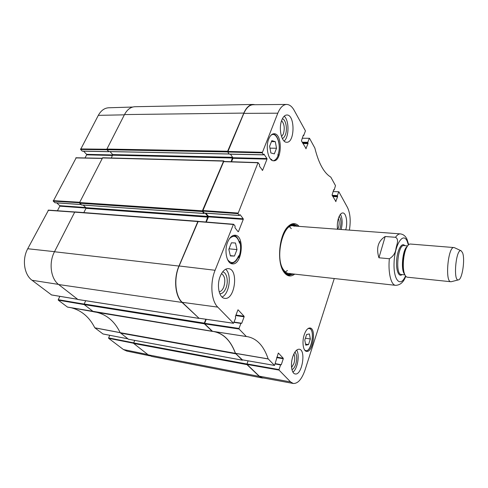 <?xml version="1.0" encoding="UTF-8"?>
<svg xmlns="http://www.w3.org/2000/svg" width="488" height="488" viewBox="0 0 488 488"><rect width="100%" height="100%" fill="white"/><g stroke="black" fill="none" stroke-linecap="round" stroke-linejoin="round"><path stroke-width="0.73" d="M275.189 363.957L280.576 364.933L279.02 369.581L247.013 363.944L248.111 360.852L246.983 364.03L133.675 342.918L134.761 340.404L133.712 342.844L108.604 337.891L108.659 338.33L123.458 349.548L126.788 351.085L149.804 355.831M82.155 151.097L80.599 149.456L107.024 149.761L108.714 151.64L82.46 151.103M109.056 151.591L108.714 151.64M111.362 157.984L112.691 154.568L110.032 151.609L113.045 154.958M71.346 307.776C81.642 310.521 89.463 317.2 94.806 327.802L102.992 333.963M84.125 304.097L58.237 299.681L58.304 300.169L67.466 307.086L93.177 311.637L67.466 307.086M58.237 299.681L59.878 296.35M48.483 210.175L27.731 248.74C21.887 259.274 24.071 274.616 32.049 280.271L51.539 294.929M57.425 210.749L59.817 206.174L86.047 208.065M85.742 207.522L59.749 205.661L59.817 206.174M59.749 205.661L56.748 202.892M81.02 204.515L55.229 202.734M54.937 202.709L53.253 201.16L79.532 202.77M76.165 157.844L53.253 201.16M85.028 157.941L86.644 154.849L112.63 155.465M112.819 154.952L86.589 154.342L86.644 154.849M86.589 154.342L83.619 151.201M132.712 107.043L108.72 107.775C104.469 108.013 100.998 110.538 98.32 115.351L80.599 149.456M108.604 337.891L109.769 335.299M242.707 359.912L242.347 360.175L235.423 353.361C230.794 340.85 223.62 333.591 213.89 331.596L212.115 331.224L204.393 323.825L204.338 323.135L84.162 303.993L84.241 304.622L93.55 311.789L212.433 331.401M263.764 378.035L262.19 377.98L259.317 376.419L247.019 364.646L246.983 364.03M108.842 151.53L106.976 149.706L227.695 151.957L227.652 151.231L243.823 113.088C246.3 107.531 249.399 104.652 253.119 104.45L255.059 104.719M227.695 151.957L229.201 154.025M263.959 154.202L266.979 158.527L232.922 157.734L230.452 154.19L232.624 157.307L231.117 161.723M224.218 161.498L223.699 160.894L102.626 157.758L79.593 202.55L79.672 203.221L202.435 211.56L202.38 210.822L223.699 160.894M202.435 211.56L203.99 213.439L204.362 213.073M205.18 213.146L207.876 216.416L205.893 222.009M198.988 318.249L182.042 302.426C175.052 296.204 173.46 278.459 178.956 266.058L197.835 221.546L198.268 221.381M205.863 319.25L204.338 323.135M235.423 353.361L120.17 332.676C114.887 321.671 107.073 314.888 96.728 312.314M120.17 332.676L128.435 339.221M133.675 342.918L133.736 343.485L148.187 354.831L151.554 356.405L262.19 377.98M75.195 211.999L74.707 212.134L54.479 251.753C48.599 262.751 50.728 278.715 58.67 284.541L77.885 299.479M84.162 303.993L85.711 300.73M83.832 212.591L85.979 208.339L85.906 207.681L83.222 205.1M81.673 204.948L79.672 203.221M253.119 104.45L134.95 106.719C130.692 106.921 127.209 109.538 124.501 114.576L106.903 149.053L106.976 149.706M278.05 154.641L278.447 154.647C277.16 158.338 275.409 160.369 273.195 160.747M270.633 135.633C276.385 130.003 281.948 145.613 277.812 155.068L277.892 154.855M277.812 155.068L278.447 154.647M271.663 160.113L271.969 159.814L270.297 158.814M271.584 160.058L271.969 159.814M239.169 241.304L239.742 241.353C241.163 246.788 240.779 252.211 238.589 257.621L238.046 257.566M229.555 238.541C234.057 234.496 237.388 236.046 239.547 243.195L239.254 242.048M239.547 243.195L239.742 241.353M238.589 257.621L238.656 255.779C235.192 263.319 231.477 264.569 227.524 259.524M238.242 256.828L238.656 255.779M308.886 328.113L308.562 328.576C316.364 327.515 310.783 356.411 304.439 349.701M268.784 138.879C270.187 135.536 271.938 133.822 274.049 133.743C282.637 133.261 282.156 161.589 273.64 160.79C268.424 161.186 265.216 147.12 268.784 138.879M227.683 242.06C229.665 237.436 232.129 235.161 235.082 235.222C245.043 235.49 242.139 265.478 232.306 263.837C226.786 263.697 223.955 250.783 227.683 242.06M304.262 334.689C305.885 330.126 307.812 327.893 310.051 327.991C316.608 328.454 312.954 352.922 306.525 351.366C303.121 351.092 301.816 341.759 304.262 334.689M274.329 153.879L270.864 152.951L269.602 146.296L271.84 140.636L275.299 141.666L276.519 148.261L274.329 153.879M236.985 249.588L234.46 256.048L230.385 255.974L228.835 249.325L231.416 242.804L235.484 242.994L236.985 249.588L229.037 248.819M309.392 333.945L310.337 338.989L308.532 344.583L305.75 345.181L304.78 340.099L306.623 334.463L309.392 333.945M247.013 363.944L247.044 364.432L259.305 376.181L262.227 377.755L293.3 383.483L290.58 381.933L279.044 370.087L279.02 369.581M214.879 331.688C224.151 334.012 231.013 341.222 235.472 353.312L242.335 359.833M234.033 322.355L240.883 323.416L239.022 328.448L204.655 323.312L204.698 323.867L212.512 331.321L246.422 336.543M204.655 323.312L206.229 319.305M233.477 224.321L198.201 221.381L179.145 265.978C173.649 278.374 175.241 296.112 182.225 302.334L198.945 318.213M206.308 222.04L208.468 216.873L243.274 219.374L243.237 218.776L208.425 216.288L208.468 216.873M208.425 216.288L205.881 213.195M204.307 213.024L202.709 211.09L237.973 213.665L239.327 215.446L204.564 213.042M223.699 161.559L202.709 211.09M231.525 161.735L232.959 158.307L267.009 159.112L266.979 158.527M232.922 157.734L232.959 158.307M229.189 154.086L227.737 152.018L262.227 152.878L263.453 154.781L229.451 154.092M262.227 152.878L277.806 113.186C280.185 107.519 283.125 104.609 286.633 104.444L253.205 104.731C249.459 104.896 246.336 107.775 243.841 113.375L227.737 152.018M234.46 256.048L230.305 255.627M310.337 338.989L305.397 338.208M308.532 344.583L305.543 344.095M276.519 148.261L269.956 148.163M275.299 141.666L271.45 141.63M294.795 225.505L292.434 224.206M287.725 275.049L290.287 274.201M281.314 266.649L283.687 271.133C285.578 273.554 287.694 274.598 290.031 274.25L291.574 273.792M295.984 226.145L294.551 225.413C291.08 224.315 287.755 226.273 284.589 231.288M294.496 226.231C283.339 220.6 273.988 258.853 283.986 270.413C285.809 272.768 287.859 273.774 290.128 273.433M285.401 271.944L287.414 270.48M291.287 228.64L289.573 226.829M334.268 278.526L305.061 369.916C301.871 379.145 297.948 383.672 293.3 383.483M291.958 369.684C293.483 369.001 294.74 367.202 295.734 364.292C297.247 358.698 296.972 354.636 294.917 352.098M293.849 354.001C295.02 356.447 295.051 359.613 293.928 363.487L291.574 367.507M292.94 372.167C297.589 368.83 299.931 354.794 296.649 350.116M339.727 229.391L340.087 228.421C341.435 223.181 341.149 219.112 339.233 216.227M338.391 218.404C339.41 221.101 339.428 224.169 338.459 227.615L337.757 229.244M341.155 229.5C342.674 223.376 342.436 218.301 340.435 214.275M282.345 138.543C283.552 138.098 284.553 136.89 285.334 134.926C287.658 129.375 285.938 119.676 282.399 118.749M281.588 120.707C284.351 123.842 284.943 128.246 283.375 133.925L281.546 136.591M284.126 141.062C289.207 136.969 289.299 120.371 284.205 116.199M219.838 293.739C222.333 293.788 224.382 291.879 225.999 288.011C228.695 281.478 226.816 272.261 222.626 271.895M221.491 273.615C224.913 275.982 225.676 280.441 223.785 286.999C222.589 289.896 221.052 291.495 219.167 291.793M222.058 297.046C229.506 293.898 232.02 274.091 225.609 269.248M337.519 229.226C337.055 225.395 337.379 221.674 338.495 218.081C339.691 214.671 341.136 212.957 342.832 212.939C346.248 212.872 347.901 222.888 345.711 229.836M281.869 119.95C283.186 116.76 284.839 115.107 286.816 115.003C295.173 114.406 294.996 142.929 286.712 142.246C281.564 142.74 278.312 128.228 281.869 119.95M220.234 276.251C222.455 271.047 225.206 268.51 228.476 268.644C238.894 269.199 234.96 300.321 224.694 298.339C219.106 298.009 216.44 285.254 220.234 276.251M292.818 356.588C294.636 351.543 296.789 349.085 299.278 349.219C306.336 349.841 302.041 375.711 295.136 373.93C291.549 373.564 290.232 364.011 292.818 356.588M293.55 274.012L288.969 275.33C286.755 275.061 284.809 273.579 283.119 270.877L283.43 271.407C286.743 276.379 290.506 277.288 294.709 274.14M299.132 226.377C295.575 222.51 291.714 222.717 287.542 226.993L287.139 227.463C289.293 225.114 291.482 224.01 293.703 224.157L297.967 226.292M287.542 226.993C279.191 235.423 276.769 261.592 283.43 271.407M302.182 138.244L309.514 138.287L314.858 148.059C318.64 163.297 323.953 172.978 330.797 177.107L335.494 185.629L334.243 189.844L333.639 189.911M309.27 138.348L307.824 142.27L302.182 142.209M302.481 142.746L307.843 142.801L307.824 142.27M307.843 142.801L308.007 143.1L302.645 143.039M302.95 143.576L308.026 143.631L308.007 143.1M308.026 143.631L305.86 148.73M303.353 135.121L301.419 140.867L306.147 148.73M303.573 135.121L303.743 135.42L303.237 135.42M286.633 104.444C289.5 104.517 292.007 106.463 294.148 110.294L305.445 130.876L303.743 135.42M264.215 154.208L263.453 154.781M267.009 159.112L262.581 170.361L262.215 170.349M237.973 213.665L258.012 162.772L259.561 164.572L259.451 166.182L262.581 170.361M239.925 214.72L239.327 215.446M240.163 214.738L243.237 218.776M243.274 219.374L238.455 231.605L237.985 231.568M237.961 309.849L235.369 316.578L235.674 317.969L233.52 323.288L217.752 307.123C211.206 300.882 209.822 282.9 215.092 270.273L233.38 224.474L233.715 224.34L235.094 226.096L234.99 227.768L238.126 231.745L238.455 231.605M238.132 309.874L244.079 316.248L235.942 315.041M235.747 315.565L244.116 316.816L244.079 316.248M244.116 316.816L241.737 323.257L234.13 322.08M240.883 323.416L241.737 323.257M278.312 353.068L274.549 365.445L268.162 358.875C263.801 345.949 256.926 338.55 247.532 336.683L246.355 336.506L239.059 329.016L239.022 328.448M278.428 353.086L283.254 358.259L276.861 357.131M276.702 357.594L283.278 358.759L283.254 358.259M283.278 358.759L281.283 364.719L275.299 363.633M280.576 364.933L281.283 364.719M333.078 191.558L338.867 191.778L347.474 207.455C350.25 213.293 350.89 220.844 349.39 230.11M338.666 191.863L337.421 195.572L332.163 195.316M332.444 195.804L337.434 196.054L337.421 195.572M337.434 196.054L332.578 196.048M332.853 196.536L337.586 196.774L337.574 196.298M337.586 196.774L335.701 201.581M333.731 189.673L332.053 195.115L335.97 201.599M389.351 258.744L378.932 257.78C375.992 248.111 378.078 241.017 385.197 236.509L395.512 237.302C399.3 239.309 396.756 244.622 396.024 248.252C395.542 252.869 393.316 256.365 389.351 258.744C387.954 272.664 391.053 285.175 395.634 285.334L288.695 273.469M405.333 277.263L405.766 276.238M378.932 257.78L385.197 236.509M462.569 252.766C465.265 259.262 462.24 279.551 458.488 279.868C452.864 281.869 456.018 247.8 461.178 250.801L462.569 252.766M451.333 281.692L450.833 281.735C444.757 282.094 448.088 246.092 453.993 247.562L454.48 247.697M450.833 281.735L407.34 277.202C406.23 277.062 405.296 275.976 404.546 273.951C402.057 267.68 403.466 252.424 407.065 246.721C408.175 244.866 409.292 243.969 410.408 244.037L453.993 247.562M120.146 332.615L94.806 327.802M94.873 327.881L120.182 332.688M212.115 331.224L67.381 307.05M127.746 338.782L102.858 333.932M108.659 338.33L133.627 343.265M58.304 300.169L84.223 304.603M77.409 299.254L51.344 294.892M48.086 210.279L74.695 212.152M54.522 251.668L27.731 248.74M79.745 202.258L53.186 200.641M106.848 149.243L80.544 148.944M124.367 114.839L98.32 115.351M75.799 157.911L102.12 158.429M147.821 354.544L123.458 349.548M58.499 284.406L32.049 280.271M120.481 333.078L235.686 353.794M242.347 360.175L128.265 339.19M259.317 376.419L148.187 354.831M58.67 284.541L182.042 302.426M178.956 266.058L54.479 251.753M198.646 318.329L77.641 299.437M124.501 114.576L243.823 113.088M202.38 210.822L79.593 202.55M81.459 204.936L203.99 213.439M74.707 212.134L197.835 221.546M227.652 151.231L106.903 149.053M108.611 151.524L229.098 153.958M102.364 157.947L223.461 161.101M112.758 155.208L232.666 158.02M112.691 154.568L232.624 157.307M85.906 207.681L207.876 216.416M85.979 208.339L207.925 217.142M84.241 304.622L204.393 323.825M133.736 343.485L247.019 364.646M239.516 242.499C237.802 237.644 235.82 235.326 233.569 235.533L233.105 235.521M230.421 263.166L230.885 263.245C234.185 263.233 236.735 260.964 238.534 256.432M305.342 350.793L305.464 350.817C311.997 352.348 315.553 328.729 308.88 328.18L308.88 328.18M277.94 154.94C281.149 146.967 278.172 133.828 272.804 134.151L272.359 134.182M287.524 274.976L290.024 274.25L286.651 274.555M294.545 225.407L292.221 224.242M294.551 225.413L291.281 224.492M235.521 353.397L268.211 358.961M268.162 358.875L235.472 353.312M274.494 365.414L242.213 359.808M246.355 336.506L212.439 331.285M204.698 323.867L239.059 329.016M262.196 152.286L227.701 151.439M243.841 113.375L277.806 113.186M223.376 161.644L258.012 162.772M197.969 221.576L233.38 224.474M179.145 265.978L215.092 270.273M237.937 213.055L202.666 210.499M233.441 323.245L198.769 318.188M241.041 323.196L234.118 322.123L241.127 323.178M247.044 364.432L279.044 370.087M280.728 364.713L275.269 363.719L280.789 364.707M259.305 376.181L290.58 381.933M182.225 302.334L217.752 307.123M395.512 237.302C397.147 234.929 398.775 233.795 400.392 233.892L293.093 225.932M405.528 275.921C400.514 288.054 393.212 280.313 394.084 262.41C394.786 244.531 403.088 231.69 407.138 241.145L408.389 244.964M404.332 273.298L404.07 272.511C401.825 266.863 403.094 253.187 406.333 248.05L406.736 247.325M404.65 274.219C400.556 270.547 402.521 249.338 407.218 246.477M404.918 274.86L401.24 274.482C395.012 274.659 397.824 244.274 403.918 245.592L407.602 245.897M402.094 274.567C398.672 277.642 395.695 269.675 396.683 259.494C397.586 249.301 401.966 242.011 404.772 245.665M102.919 333.963L127.777 338.806M51.435 294.935L77.446 299.284M74.841 211.969L48.343 210.108M81.081 204.57L55.083 202.776M108.867 151.713L82.307 151.17M102.193 158.277L76.006 157.764M93.55 311.789L212.475 331.413M198.122 221.302L75.024 211.92M229.146 154.025L108.726 151.579M81.563 204.984L204.082 213.494M128.344 339.227L242.42 360.211M77.757 299.492L198.744 318.377M233.569 235.533L233.166 235.503M230.885 263.245L230.476 263.203M272.804 134.151L272.414 134.151M212.512 331.321L246.428 336.549M333.621 189.972L334.115 189.997M303.207 135.505L303.847 135.505M229.317 154.171L263.575 154.867M258.189 162.602L223.565 161.473M233.599 224.266L198.201 221.381M204.429 213.097L239.443 215.513M198.854 318.225L233.52 323.288M242.274 359.839L274.549 365.445M405.62 276.604C403.552 282.235 400.221 285.144 395.634 285.334M408.688 244.695L407.041 239.394C405.601 236.131 403.387 234.301 400.392 233.892M461.178 250.801L454.432 247.678M458.488 279.868L451.284 281.704"/></g></svg>
